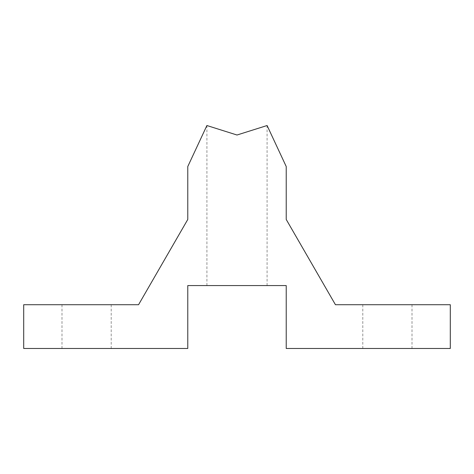 <?xml version="1.0" encoding="UTF-8"?>
<svg xmlns="http://www.w3.org/2000/svg" width="474" height="474" viewBox="0 0 474 474"><rect width="100%" height="100%" fill="white"/><g stroke="black" fill="none" stroke-linecap="round" stroke-linejoin="round"><path stroke-width="0.36" stroke-dasharray="2.37 1.78" d="M237 285.579L206.919 285.579L237 285.579M237 135.013L206.901 125.527L187.775 166.54L187.775 219.462L138.556 304.723L23.7 304.723L23.7 348.473L187.775 348.473L187.775 285.579L286.225 285.579L286.225 348.473L450.3 348.473L450.3 304.723L335.444 304.723L286.225 219.462L286.225 166.54L267.099 125.527L237 135.013M86.594 348.473L111.206 348.473L86.594 348.473M86.594 304.723L111.206 304.723L86.594 304.723M387.406 348.473L362.794 348.473L387.406 348.473M387.406 304.723L362.794 304.723L387.406 304.723M206.919 125.527L206.919 285.579M61.987 304.723L61.987 348.473M362.794 304.723L362.794 348.473M412.013 304.723L412.013 348.473M111.206 304.723L111.206 348.473M267.081 125.527L267.081 285.579"/><path stroke-width="0.71" d="M23.7 348.473L187.775 348.473L187.775 285.579L286.225 285.579L286.225 348.473L450.3 348.473L450.3 304.723L335.444 304.723L286.225 219.462L286.225 166.54L267.099 125.527L237 135.013L206.901 125.527L187.775 166.54L187.775 219.462L138.556 304.723L23.7 304.723L23.7 348.473"/></g></svg>
